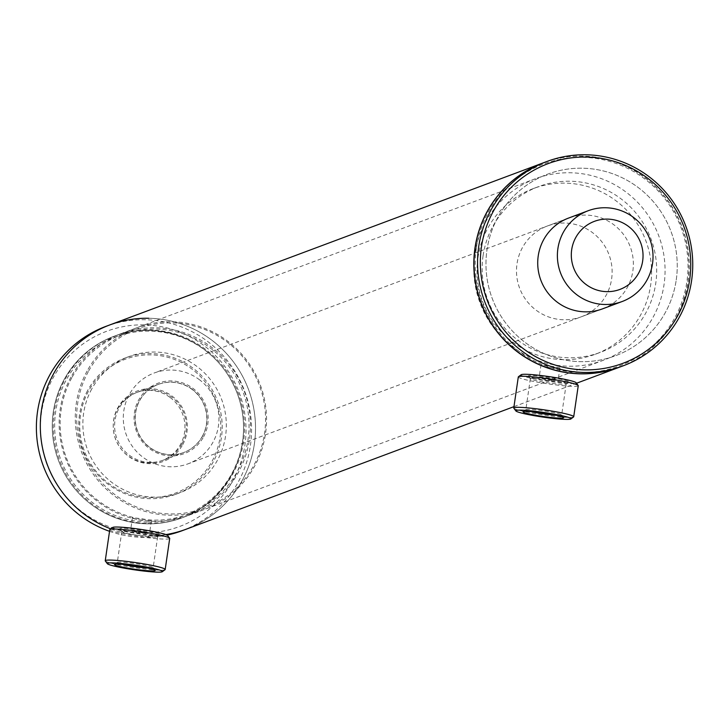 <?xml version="1.0" encoding="UTF-8"?>
<svg xmlns="http://www.w3.org/2000/svg" width="728" height="728" viewBox="0 0 728 728"><rect width="100%" height="100%" fill="white"/><g stroke="black" fill="none" stroke-linecap="round" stroke-linejoin="round"><path stroke-width="0.55" stroke-dasharray="3.64 2.73" d="M132.441 517.735C136.646 520.02 142.952 521.03 151.369 520.748C147.02 519.51 140.713 518.509 132.441 517.735L130.694 529.738C138.966 530.448 145.272 531.449 149.613 532.75C141.214 532.969 134.898 531.959 130.694 529.738M540.977 364.992C545.172 367.276 551.487 368.277 559.896 368.004C555.555 366.766 549.249 365.756 540.977 364.992L539.221 376.995C547.492 377.705 553.808 378.706 558.149 380.007C549.74 380.225 543.434 379.215 539.221 376.995M476.34 248.184A107.835 106.206 69.5 0 0 566.102 371.262A107.835 106.206 69.5 0 0 686.877 281.691A107.835 106.206 69.5 0 0 597.124 158.613A107.835 106.206 69.5 0 0 476.34 248.184M619.701 367.112A109.045 107.398 69.5 0 0 687.869 281.954A109.045 107.398 69.5 0 0 543.325 162.835M559.896 368.004L558.149 380.007M151.369 520.748L149.613 532.75M110.756 528.865A109.045 107.398 69.5 0 0 165.92 534.58A109.045 107.398 69.5 0 1 146.992 535.917A109.045 107.398 69.5 0 1 110.756 528.865M148.831 318.263A109.045 107.398 69.5 0 1 253.835 408.981A109.045 107.398 69.5 0 1 186.104 529.229A109.045 107.398 69.5 0 0 254.363 444.034A109.045 107.398 69.5 0 0 109.728 324.952M676.23 279.998A96.933 95.468 69.5 0 0 547.665 174.147A96.933 95.468 69.5 0 0 486.986 249.877A96.933 95.468 69.5 0 0 615.551 355.728A96.933 95.468 69.5 0 0 676.23 279.998A96.933 95.468 69.5 0 0 547.665 174.147A96.933 95.468 69.5 0 0 486.986 249.877A96.933 95.468 69.5 0 0 615.551 355.728A96.933 95.468 69.5 0 0 676.23 279.998M242.542 442.151A96.933 95.468 69.5 0 0 113.968 336.3A96.933 95.468 69.5 0 0 53.29 412.03A96.933 95.468 69.5 0 0 181.863 517.881A96.933 95.468 69.5 0 0 242.542 442.151M198.981 379.388A48.467 47.73 -110.5 0 1 218.537 425.152A48.467 47.73 -110.5 0 1 188.088 463.809A48.467 47.73 -110.5 0 1 143.243 457.448A48.467 47.73 -110.5 0 1 123.696 411.684A48.467 47.73 -110.5 0 1 154.136 373.018A48.467 47.73 -110.5 0 1 198.981 379.388M192.019 389.143A36.345 35.799 -110.5 0 1 206.679 423.469A36.345 35.799 -110.5 0 1 183.847 452.461A36.345 35.799 -110.5 0 1 150.214 447.684A36.345 35.799 -110.5 0 1 135.544 413.368A36.345 35.799 -110.5 0 1 158.386 384.375A36.345 35.799 -110.5 0 1 192.019 389.143M169.997 397.379A36.345 35.799 -110.5 0 1 184.657 431.704A36.345 35.799 -110.5 0 1 161.825 460.697A36.345 35.799 -110.5 0 1 128.192 455.919A36.345 35.799 -110.5 0 1 113.532 421.603A36.345 35.799 -110.5 0 1 136.363 392.601A36.345 35.799 -110.5 0 1 169.997 397.379M556.41 415.306A18.118 1.529 -171.7 0 0 561.67 414.987A18.118 1.529 -171.7 0 0 561.625 414.851A18.118 1.529 -171.7 0 0 547.238 411.365A18.118 1.529 -171.7 0 0 525.907 409.637A18.118 1.529 -171.7 0 0 525.816 409.755A18.118 1.529 -171.7 0 0 530.776 411.566M544.662 380.071A20.539 1.738 -171.7 0 0 568.85 382.027A20.539 1.738 -171.7 0 0 552.588 377.777A20.539 1.738 -171.7 0 0 528.355 376.112A20.539 1.738 -171.7 0 0 544.662 380.071M551.769 380.307A18.118 1.529 8.3 0 1 566.202 383.929A18.118 1.529 8.3 0 1 566.12 384.047A18.118 1.529 8.3 0 1 544.781 382.318A18.118 1.529 8.3 0 1 530.394 378.833A18.118 1.529 8.3 0 1 530.348 378.697A18.118 1.529 8.3 0 1 551.769 380.307M513.85 408.235A30.294 2.557 -171.7 0 0 537.901 414.059A30.294 2.557 -171.7 0 0 573.582 416.944M518.3 376.94A30.294 2.557 -171.7 0 0 542.433 383.001A30.294 2.557 -171.7 0 0 578.25 385.685M521.175 374.72A27.864 2.357 -171.7 0 0 543.252 380.48A27.864 2.357 -171.7 0 0 576.13 382.737M147.875 568.049A18.118 1.529 -171.7 0 0 153.135 567.731A18.118 1.529 -171.7 0 0 153.089 567.594A18.118 1.529 -171.7 0 0 149.377 566.22A18.118 1.529 -171.7 0 0 130.239 562.917A18.118 1.529 -171.7 0 0 117.372 562.389A18.118 1.529 -171.7 0 0 117.29 562.507A18.118 1.529 -171.7 0 0 121.048 564.018A18.118 1.529 -171.7 0 0 122.24 564.309M124.033 530.421A20.539 1.738 -171.7 0 0 145.737 534.17A20.539 1.738 -171.7 0 0 160.324 534.771A20.539 1.738 -171.7 0 0 156.156 532.923A20.539 1.738 -171.7 0 0 132.814 528.983A20.539 1.738 -171.7 0 0 119.82 528.865A20.539 1.738 -171.7 0 0 124.033 530.421M153.908 535.162A18.118 1.529 8.3 0 1 157.667 536.673A18.118 1.529 8.3 0 1 157.585 536.791A18.118 1.529 8.3 0 1 144.717 536.263A18.118 1.529 8.3 0 1 125.58 532.951A18.118 1.529 8.3 0 1 121.867 531.586A18.118 1.529 8.3 0 1 121.822 531.44A18.118 1.529 8.3 0 1 134.043 531.768A18.118 1.529 8.3 0 1 153.908 535.162M105.314 560.979A30.294 2.557 -171.7 0 0 111.53 563.272A30.294 2.557 -171.7 0 0 143.534 568.805A30.294 2.557 -171.7 0 0 165.047 569.687M109.773 529.684A30.294 2.557 -171.7 0 0 116.061 532.214A30.294 2.557 -171.7 0 0 149.276 537.892A30.294 2.557 -171.7 0 0 169.715 538.429M112.649 527.463A27.864 2.357 -171.7 0 0 118.3 529.975A27.864 2.357 -171.7 0 0 149.968 535.317A27.864 2.357 -171.7 0 0 167.595 535.48M619.801 367.076A109.045 107.398 69.5 0 0 688.06 281.882A109.045 107.398 69.5 0 0 543.425 162.799M581.281 316.798A48.467 47.73 69.5 0 0 611.62 278.933A48.467 47.73 69.5 0 0 547.338 226.008A48.467 47.73 69.5 0 0 516.998 263.873A48.467 47.73 69.5 0 0 581.281 316.798L602.511 308.863A48.467 47.73 69.5 0 0 632.85 270.998A48.467 47.73 69.5 0 0 568.568 218.072L154.136 373.018M477.968 257.666A88.452 87.114 69.5 0 0 595.286 354.254A88.452 87.114 69.5 0 0 650.65 285.149A88.452 87.114 69.5 0 0 533.333 188.561A88.452 87.114 69.5 0 0 477.968 257.666M483.074 255.756A88.452 87.114 69.5 0 0 600.4 352.343A88.452 87.114 69.5 0 0 655.764 283.238A88.452 87.114 69.5 0 0 538.447 186.65A88.452 87.114 69.5 0 0 483.074 255.756M474.802 254.436A96.933 95.468 69.5 0 0 603.366 360.287A96.933 95.468 69.5 0 0 664.045 284.557A96.933 95.468 69.5 0 0 535.471 178.706A96.933 95.468 69.5 0 0 474.802 254.436M71.835 377.732A95.714 94.267 69.5 0 0 109.091 507.853A95.714 94.267 69.5 0 0 237.364 471.453A95.714 94.267 69.5 0 0 200.1 341.332A95.714 94.267 69.5 0 0 71.835 377.732M70.98 377.059A96.933 95.468 69.5 0 0 82.601 487.25A96.933 95.468 69.5 0 0 188.743 515.306A96.933 95.468 69.5 0 0 238.611 471.981A96.933 95.468 69.5 0 0 226.99 361.789A96.933 95.468 69.5 0 0 120.848 333.724A96.933 95.468 69.5 0 0 70.98 377.059M87.105 371.034A96.933 95.468 69.5 0 0 98.726 481.226A96.933 95.468 69.5 0 0 204.859 509.281A96.933 95.468 69.5 0 0 254.727 465.947A96.933 95.468 69.5 0 0 243.106 355.755A96.933 95.468 69.5 0 0 136.973 327.7A96.933 95.468 69.5 0 0 87.105 371.034M88.343 371.553A95.714 94.267 69.5 0 0 125.607 501.674A95.714 94.267 69.5 0 0 253.881 465.283A95.714 94.267 69.5 0 0 216.616 335.162A95.714 94.267 69.5 0 0 88.343 371.553M203.594 436.809A37.565 36.992 69.5 0 0 188.971 385.749A37.565 36.992 69.5 0 0 138.638 400.027A37.565 36.992 69.5 0 0 153.253 451.087A37.565 36.992 69.5 0 0 203.594 436.809M202.348 436.29A36.345 35.799 69.5 0 0 197.989 394.967A36.345 35.799 69.5 0 0 158.185 384.448A36.345 35.799 69.5 0 0 139.485 400.691A36.345 35.799 69.5 0 0 143.844 442.014A36.345 35.799 69.5 0 0 183.647 452.534A36.345 35.799 69.5 0 0 202.348 436.29M181.9 443.934A36.345 35.799 69.5 0 0 177.541 402.611A36.345 35.799 69.5 0 0 137.738 392.092A36.345 35.799 69.5 0 0 119.037 408.335A36.345 35.799 69.5 0 0 123.396 449.658A36.345 35.799 69.5 0 0 163.199 460.187A36.345 35.799 69.5 0 0 181.9 443.934M182.755 444.599A37.565 36.992 69.5 0 0 168.132 393.539A37.565 36.992 69.5 0 0 117.799 407.817A37.565 36.992 69.5 0 0 132.414 458.877A37.565 36.992 69.5 0 0 182.755 444.599M88.461 391.209A71.49 70.407 69.5 0 0 116.289 488.388A71.49 70.407 69.5 0 0 212.085 461.206A71.49 70.407 69.5 0 0 184.257 364.027A71.49 70.407 69.5 0 0 88.461 391.209M87.606 390.545A72.7 71.599 69.5 0 0 96.323 473.182A72.7 71.599 69.5 0 0 175.93 494.23A72.7 71.599 69.5 0 0 213.331 461.725A72.7 71.599 69.5 0 0 204.613 379.088A72.7 71.599 69.5 0 0 125.007 358.039A72.7 71.599 69.5 0 0 87.606 390.545M91.737 388.998A72.7 71.599 69.5 0 0 100.455 471.644A72.7 71.599 69.5 0 0 180.062 492.683A72.7 71.599 69.5 0 0 217.463 460.187A72.7 71.599 69.5 0 0 208.745 377.541A72.7 71.599 69.5 0 0 129.138 356.502A72.7 71.599 69.5 0 0 91.737 388.998M148.285 522.176A95.714 94.267 69.5 0 0 243.543 428.419A95.714 94.267 69.5 0 0 149.904 331.122A95.714 94.267 69.5 0 0 54.645 424.879A95.714 94.267 69.5 0 0 148.285 522.176M148.084 523.459A96.933 95.468 69.5 0 0 182.846 517.517A96.933 95.468 69.5 0 0 243.043 410.628A96.933 95.468 69.5 0 0 149.713 329.993A96.933 95.468 69.5 0 0 114.951 335.936A96.933 95.468 69.5 0 0 54.746 442.824A96.933 95.468 69.5 0 0 148.084 523.459M147.102 523.823A96.933 95.468 69.5 0 0 181.863 517.881A96.933 95.468 69.5 0 0 242.06 410.992A96.933 95.468 69.5 0 0 148.73 330.357A96.933 95.468 69.5 0 0 113.968 336.3A96.933 95.468 69.5 0 0 53.763 443.188A96.933 95.468 69.5 0 0 147.102 523.823M109.537 531.322A109.045 107.398 69.5 0 0 143.061 537.391A109.045 107.398 69.5 0 0 167.094 535.098M182.173 530.703A109.045 107.398 69.5 0 0 249.895 410.456A109.045 107.398 69.5 0 0 144.899 319.738A109.045 107.398 69.5 0 0 105.797 326.417M142.315 532.841A104.195 102.621 69.5 0 0 246.009 430.785A104.195 102.621 69.5 0 0 144.071 324.87A104.195 102.621 69.5 0 0 40.386 426.926A104.195 102.621 69.5 0 0 142.315 532.841M513.968 406.643L576.521 383.256M114.951 335.936L535.471 178.706M182.846 517.517L603.366 360.287M602.511 308.863L188.088 463.809M183.847 452.461L161.825 460.697M158.386 384.375L136.363 392.601M561.625 414.851L563.663 417.572M566.12 384.047L568.85 382.027M566.202 383.929L561.67 414.987M530.348 378.697L525.816 409.755M530.394 378.833L528.355 376.112M525.907 409.637L523.168 411.666M153.089 567.594L155.137 570.315M157.585 536.791L160.324 534.771M157.667 536.673L153.135 567.731M121.822 531.44L117.29 562.507M121.867 531.586L119.82 528.865M117.372 562.389L114.633 564.409M547.338 226.008L568.568 218.072M595.286 354.254L600.4 352.343M533.333 188.561L538.447 186.65M188.743 515.306L204.859 509.281M137.738 392.092L158.185 384.448M175.93 494.23L180.062 492.683M125.007 358.039L129.138 356.502M163.199 460.187L183.647 452.534M120.848 333.724L136.973 327.7"/><path stroke-width="1.09" d="M543.325 162.835A109.045 107.398 69.5 0 0 543.225 162.872A109.045 107.398 69.5 0 0 474.965 248.066A109.045 107.398 69.5 0 0 619.601 367.149A109.045 107.398 69.5 0 0 619.701 367.112M41.46 410.146A109.045 107.398 69.5 0 0 110.756 528.865A109.045 107.398 69.5 0 1 40.313 426.562A109.045 107.398 69.5 0 1 109.728 324.952A109.045 107.398 69.5 0 0 41.46 410.146M167.094 535.098A109.045 107.398 69.5 0 0 182.173 530.703L186.104 529.229A109.045 107.398 69.5 0 1 165.92 534.58A109.045 107.398 69.5 0 0 186.104 529.229L513.968 406.643M628.073 226.108A36.345 35.799 -110.5 0 1 636.317 276.822A36.345 35.799 -110.5 0 1 586.268 284.648A36.345 35.799 -110.5 0 1 578.023 233.943A36.345 35.799 -110.5 0 1 628.073 226.108M633.069 217.09A48.467 47.73 -110.5 0 1 652.625 262.854A48.467 47.73 -110.5 0 1 622.176 301.51A48.467 47.73 -110.5 0 1 577.331 295.14A48.467 47.73 -110.5 0 1 557.785 249.376A48.467 47.73 -110.5 0 1 588.224 210.72A48.467 47.73 -110.5 0 1 633.069 217.09M547.356 413.622A20.539 1.738 8.3 0 1 563.663 417.572A20.539 1.738 8.3 0 1 539.439 415.906A20.539 1.738 8.3 0 1 523.168 411.666A20.539 1.738 8.3 0 1 547.356 413.622M530.776 411.566A18.118 1.529 -171.7 0 0 540.249 413.386A18.118 1.529 -171.7 0 0 556.41 415.306M548.766 413.213A27.864 2.357 -171.7 0 0 515.888 410.956A27.864 2.357 -171.7 0 0 538.019 416.316A27.864 2.357 -171.7 0 0 570.843 418.973A27.864 2.357 -171.7 0 0 548.766 413.213M570.843 418.973L573.582 416.944A30.294 2.557 -171.7 0 0 573.719 416.744A30.294 2.557 -171.7 0 0 549.585 410.683A30.294 2.557 -171.7 0 0 513.768 407.999A30.294 2.557 -171.7 0 0 513.85 408.235L515.888 410.956M573.719 416.744L578.25 385.685A30.294 2.557 -171.7 0 0 578.168 385.458A30.294 2.557 -171.7 0 0 554.117 379.625A30.294 2.557 -171.7 0 0 518.445 376.74A30.294 2.557 -171.7 0 0 518.3 376.94L513.768 407.999M578.168 385.458L576.13 382.737A27.864 2.357 -171.7 0 0 553.999 377.368A27.864 2.357 -171.7 0 0 521.175 374.72L518.445 376.74M150.923 568.759A20.539 1.738 8.3 0 1 155.137 570.315A20.539 1.738 8.3 0 1 142.142 570.197A20.539 1.738 8.3 0 1 118.81 566.257A20.539 1.738 8.3 0 1 114.633 564.409A20.539 1.738 8.3 0 1 129.22 565.01A20.539 1.738 8.3 0 1 150.923 568.759M122.24 564.309A18.118 1.529 -171.7 0 0 147.875 568.049M156.657 569.205A27.864 2.357 -171.7 0 0 124.989 563.863A27.864 2.357 -171.7 0 0 107.362 563.7A27.864 2.357 -171.7 0 0 113.077 565.811A27.864 2.357 -171.7 0 0 142.524 570.898A27.864 2.357 -171.7 0 0 162.317 571.717A27.864 2.357 -171.7 0 0 156.657 569.205M162.317 571.717L165.047 569.687A30.294 2.557 -171.7 0 0 165.183 569.496A30.294 2.557 -171.7 0 0 158.895 566.966A30.294 2.557 -171.7 0 0 125.68 561.288A30.294 2.557 -171.7 0 0 105.242 560.751A30.294 2.557 -171.7 0 0 105.314 560.979L107.362 563.7M165.183 569.496L169.715 538.429A30.294 2.557 -171.7 0 0 169.642 538.201A30.294 2.557 -171.7 0 0 163.427 535.908A30.294 2.557 -171.7 0 0 131.422 530.375A30.294 2.557 -171.7 0 0 109.91 529.484A30.294 2.557 -171.7 0 0 109.773 529.684L105.242 560.751M169.642 538.201L167.595 535.48A27.864 2.357 -171.7 0 0 161.88 533.369A27.864 2.357 -171.7 0 0 132.441 528.273A27.864 2.357 -171.7 0 0 112.649 527.463L109.91 529.484M546.956 161.47L543.425 162.799A109.045 107.398 69.5 0 0 475.156 247.993A109.045 107.398 69.5 0 0 619.801 367.076L623.341 365.756A109.045 107.398 69.5 0 0 691.6 280.553A109.045 107.398 69.5 0 0 546.956 161.47A109.045 107.398 69.5 0 0 478.696 246.674A109.045 107.398 69.5 0 0 623.341 365.756M481.454 246.901A106.625 105.014 69.5 0 0 570.206 368.596A106.625 105.014 69.5 0 0 689.625 280.034A106.625 105.014 69.5 0 0 600.882 158.34A106.625 105.014 69.5 0 0 481.454 246.901M588.224 210.72L568.568 218.072A48.467 47.73 69.5 0 0 538.229 255.938A48.467 47.73 69.5 0 0 602.511 308.863L622.176 301.51M148.831 318.263A109.045 107.398 69.5 0 0 109.728 324.952L105.797 326.417A109.045 107.398 69.5 0 0 36.4 429.484A109.045 107.398 69.5 0 0 109.537 531.322M576.521 383.256L619.601 367.149M109.728 324.952L543.225 162.872"/></g></svg>
